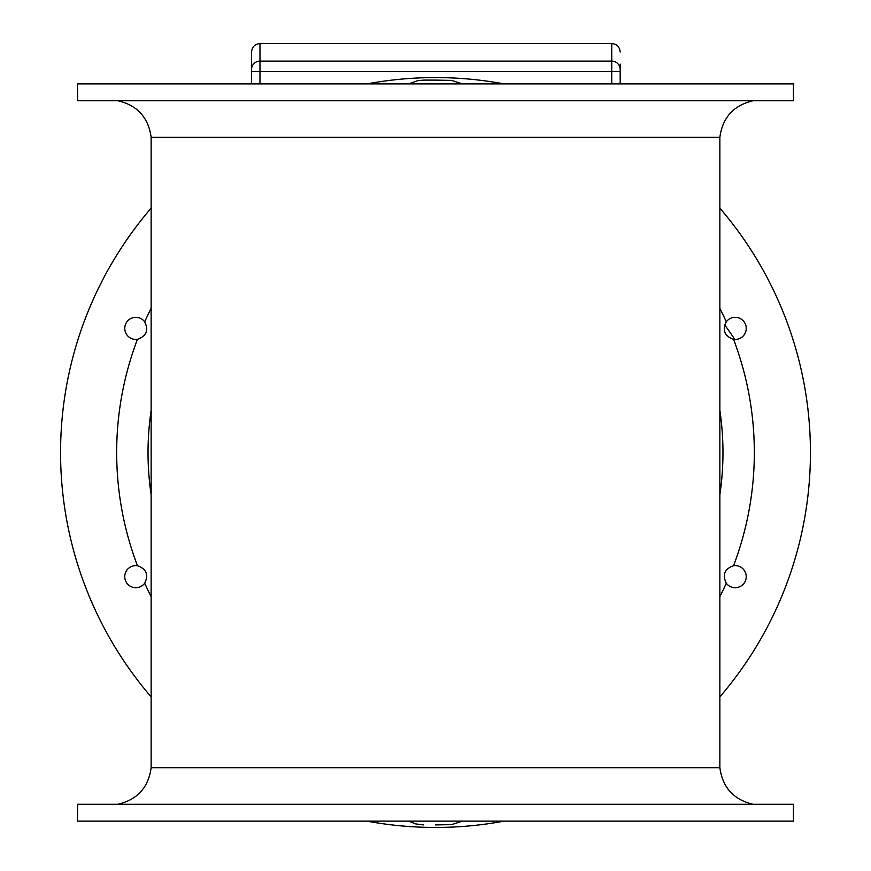 <?xml version="1.0" encoding="UTF-8"?>
<svg xmlns="http://www.w3.org/2000/svg" width="871" height="871" viewBox="0 0 871 871"><rect width="100%" height="100%" fill="white"/><g stroke="black" fill="none" stroke-linecap="round" stroke-linejoin="round"><path stroke-width="1.31" d="M259.983 83.899L259.983 71.498L251.567 71.498L251.567 83.899L251.567 51.977C252.057 46.86 254.865 44.051 259.983 43.55L611.747 43.55L611.747 61.101A8.427 8.318 0 0 1 620.174 69.419L620.174 64.149M611.747 83.899L611.747 71.498L259.983 71.498L259.983 61.101L611.747 61.101L611.747 71.498L620.174 71.498L620.174 83.899L620.174 69.419M734.874 339.44A631.911 631.911 0 0 0 724.694 324.894M719.86 137.324L151.14 137.324L151.14 767.71L719.86 767.71L719.86 137.324C722.56 117.52 733.622 105.337 753.077 100.753M137.444 565.715C146.382 568.85 148.799 574.686 144.706 583.222A11.062 11.062 0 0 1 125.282 573.26A11.062 11.062 0 0 1 137.444 565.715A318.819 318.819 0 0 1 137.444 339.32A11.062 11.062 0 0 1 130.759 318.546A11.062 11.062 0 0 1 144.706 321.802C148.799 330.338 146.382 336.173 137.444 339.32M726.294 583.222C722.201 574.697 724.618 568.85 733.556 565.715A11.062 11.062 0 0 1 740.241 586.488A11.062 11.062 0 0 1 726.294 583.222A318.819 318.819 0 0 1 719.86 596.7M733.556 339.32C724.618 336.173 722.201 330.338 726.294 321.802A11.062 11.062 0 0 1 745.718 331.764A11.062 11.062 0 0 1 733.556 339.32A318.819 318.819 0 0 1 733.556 565.715M504.048 821.135A374.933 374.933 0 0 1 366.952 821.135M151.14 696.887A374.933 374.933 0 0 1 151.14 208.147M366.952 83.899A374.933 374.933 0 0 1 504.048 83.899M719.86 208.147A374.933 374.933 0 0 1 719.86 696.887M793.437 83.899L77.563 83.899L77.563 100.753L793.437 100.753L793.437 83.899M117.923 100.753C137.378 105.337 148.44 117.531 151.14 137.324M793.437 821.135L77.563 821.135L77.563 804.281L793.437 804.281L793.437 821.135M117.923 804.281C137.378 799.698 148.44 787.504 151.14 767.71M435.5 824.924L451.581 824.641L462.359 821.135M435.5 80.11L423.644 80.11L435.5 80.11M259.983 43.55L259.983 61.101A8.427 8.318 180 0 0 251.567 69.419M151.14 494.684A287.474 287.474 0 0 1 151.14 410.35M719.86 410.35A287.474 287.474 0 0 1 719.86 494.684M144.706 321.802A318.819 318.819 0 0 1 151.14 308.334M719.86 308.334A318.819 318.819 0 0 1 726.294 321.802M151.14 596.7A318.819 318.819 0 0 1 144.706 583.222M611.747 43.55C616.864 44.051 619.673 46.86 620.174 51.977M753.077 804.281C733.622 799.698 722.56 787.504 719.86 767.71M408.641 821.135L415.739 823.922L423.644 824.924M462.359 83.899L451.581 80.393L435.467 80.11M408.641 83.899L417.47 80.72L423.644 80.11"/></g></svg>

